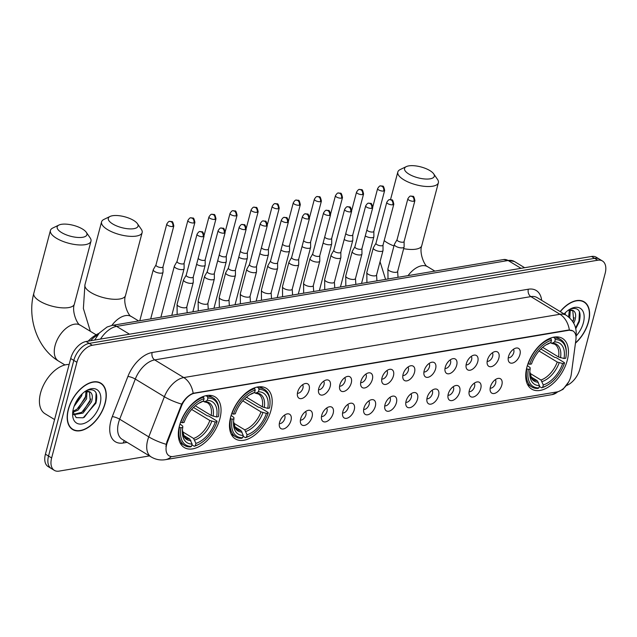 <?xml version="1.0" encoding="UTF-8"?>
<svg xmlns="http://www.w3.org/2000/svg" width="637" height="637" viewBox="0 0 637 637"><rect width="100%" height="100%" fill="white"/><g stroke="black" fill="none" stroke-linecap="round" stroke-linejoin="round"><path stroke-width="0.96" d="M271.012 410.212A29.652 17.342 121.3 0 0 266.226 388.259A29.652 17.342 121.3 0 0 230.666 417.004A29.652 17.342 121.3 0 0 235.451 438.949A29.652 17.342 121.3 0 0 271.012 410.212M219.861 418.82A29.652 17.342 121.3 0 0 215.075 396.867A29.652 17.342 121.3 0 0 179.515 425.604A29.652 17.342 121.3 0 0 184.3 447.556A29.652 17.342 121.3 0 0 219.861 418.82M567.249 360.375A29.652 17.342 121.3 0 0 562.463 338.422A29.652 17.342 121.3 0 0 526.91 367.159A29.652 17.342 121.3 0 0 531.696 389.111A29.652 17.342 121.3 0 0 567.249 360.375M508.509 356.545A8.392 4.905 -58.7 0 1 516.328 348.017A8.392 4.905 -58.7 0 1 519.927 354.626A8.392 4.905 -58.7 0 1 514.17 362.421A8.392 4.905 -58.7 0 1 508.477 360.948A8.392 4.905 -58.7 0 1 508.509 356.545M508.262 357.747A5.032 2.946 121.3 0 0 513.764 352.651A5.032 2.946 121.3 0 0 513.39 349.299M487.424 360.088A8.392 4.905 -58.7 0 1 495.244 351.56A8.392 4.905 -58.7 0 1 498.843 358.169A8.392 4.905 -58.7 0 1 493.086 365.972A8.392 4.905 -58.7 0 1 487.393 364.499A8.392 4.905 -58.7 0 1 487.424 360.088M487.178 361.298A5.032 2.946 121.3 0 0 492.68 356.202A5.032 2.946 121.3 0 0 492.305 352.85M466.348 363.639A8.392 4.905 -58.7 0 1 474.167 355.112A8.392 4.905 -58.7 0 1 477.758 361.72A8.392 4.905 -58.7 0 1 472.001 369.516A8.392 4.905 -58.7 0 1 466.308 368.043A8.392 4.905 -58.7 0 1 466.348 363.639M466.101 364.842A5.032 2.946 121.3 0 0 471.603 359.746A5.032 2.946 121.3 0 0 471.221 356.394M445.263 367.183A8.392 4.905 -58.7 0 1 453.082 358.655A8.392 4.905 -58.7 0 1 456.681 365.264A8.392 4.905 -58.7 0 1 450.916 373.067A8.392 4.905 -58.7 0 1 445.231 371.594A8.392 4.905 -58.7 0 1 445.263 367.183M445.016 368.393A5.032 2.946 121.3 0 0 450.518 363.297A5.032 2.946 121.3 0 0 450.144 359.945M424.178 370.734A8.392 4.905 -58.7 0 1 431.997 362.206A8.392 4.905 -58.7 0 1 435.597 368.815A8.392 4.905 -58.7 0 1 429.832 376.61A8.392 4.905 -58.7 0 1 424.146 375.137A8.392 4.905 -58.7 0 1 424.178 370.734M423.931 371.936A5.032 2.946 121.3 0 0 429.434 366.84A5.032 2.946 121.3 0 0 429.059 363.488M403.094 374.277A8.392 4.905 -58.7 0 1 410.913 365.749A8.392 4.905 -58.7 0 1 414.512 372.358A8.392 4.905 -58.7 0 1 408.747 380.162A8.392 4.905 -58.7 0 1 403.062 378.689A8.392 4.905 -58.7 0 1 403.094 374.277M402.847 375.488A5.032 2.946 121.3 0 0 408.349 370.392A5.032 2.946 121.3 0 0 407.975 367.039M382.009 377.829A8.392 4.905 -58.7 0 1 389.828 369.301A8.392 4.905 -58.7 0 1 393.427 375.91A8.392 4.905 -58.7 0 1 387.662 383.705A8.392 4.905 -58.7 0 1 381.977 382.232A8.392 4.905 -58.7 0 1 382.009 377.829M381.762 379.031A5.032 2.946 121.3 0 0 387.264 373.935A5.032 2.946 121.3 0 0 386.89 370.583M360.924 381.38A8.392 4.905 -58.7 0 1 368.743 372.844A8.392 4.905 -58.7 0 1 372.342 379.453A8.392 4.905 -58.7 0 1 366.578 387.256A8.392 4.905 -58.7 0 1 360.892 385.783A8.392 4.905 -58.7 0 1 360.924 381.38M360.677 382.582A5.032 2.946 121.3 0 0 366.179 377.486A5.032 2.946 121.3 0 0 365.805 374.134M339.839 384.923A8.392 4.905 -58.7 0 1 347.659 376.395A8.392 4.905 -58.7 0 1 351.258 383.004A8.392 4.905 -58.7 0 1 345.501 390.8A8.392 4.905 -58.7 0 1 339.808 389.326A8.392 4.905 -58.7 0 1 339.839 384.923M339.593 386.126A5.032 2.946 121.3 0 0 345.095 381.03A5.032 2.946 121.3 0 0 344.721 377.677M318.755 388.474A8.392 4.905 -58.7 0 1 326.574 379.939A8.392 4.905 -58.7 0 1 330.173 386.548A8.392 4.905 -58.7 0 1 324.416 394.351A8.392 4.905 -58.7 0 1 318.723 392.878A8.392 4.905 -58.7 0 1 318.755 388.474M318.508 389.677A5.032 2.946 121.3 0 0 324.01 384.581A5.032 2.946 121.3 0 0 323.636 381.229M297.67 392.018A8.392 4.905 -58.7 0 1 305.489 383.49A8.392 4.905 -58.7 0 1 309.088 390.099A8.392 4.905 -58.7 0 1 303.331 397.894A8.392 4.905 -58.7 0 1 297.638 396.421A8.392 4.905 -58.7 0 1 297.67 392.018M297.423 393.22A5.032 2.946 121.3 0 0 302.925 388.124A5.032 2.946 121.3 0 0 302.551 384.772M490.418 386.914A8.392 4.905 -58.7 0 1 498.238 378.386A8.392 4.905 -58.7 0 1 501.837 384.987A8.392 4.905 -58.7 0 1 496.072 392.79A8.392 4.905 -58.7 0 1 490.386 391.317A8.392 4.905 -58.7 0 1 490.418 386.914M490.172 388.116A5.032 2.946 121.3 0 0 495.674 383.02A5.032 2.946 121.3 0 0 495.299 379.668M469.334 390.457A8.392 4.905 -58.7 0 1 477.153 381.929A8.392 4.905 -58.7 0 1 480.752 388.538A8.392 4.905 -58.7 0 1 474.987 396.341A8.392 4.905 -58.7 0 1 469.302 394.86A8.392 4.905 -58.7 0 1 469.334 390.457M469.087 391.659A5.032 2.946 121.3 0 0 474.589 386.571A5.032 2.946 121.3 0 0 474.215 383.219M448.249 394.008A8.392 4.905 -58.7 0 1 456.068 385.481A8.392 4.905 -58.7 0 1 459.667 392.081A8.392 4.905 -58.7 0 1 453.902 399.885A8.392 4.905 -58.7 0 1 448.217 398.412A8.392 4.905 -58.7 0 1 448.249 394.008M448.002 395.211A5.032 2.946 121.3 0 0 453.504 390.115A5.032 2.946 121.3 0 0 453.13 386.763M427.164 397.552A8.392 4.905 -58.7 0 1 434.983 389.024A8.392 4.905 -58.7 0 1 438.582 395.633A8.392 4.905 -58.7 0 1 432.818 403.436A8.392 4.905 -58.7 0 1 427.132 401.955A8.392 4.905 -58.7 0 1 427.164 397.552M426.917 398.754A5.032 2.946 121.3 0 0 432.419 393.666A5.032 2.946 121.3 0 0 432.045 390.314M406.08 401.103A8.392 4.905 -58.7 0 1 413.899 392.575A8.392 4.905 -58.7 0 1 417.498 399.184A8.392 4.905 -58.7 0 1 411.733 406.979A8.392 4.905 -58.7 0 1 406.048 405.506A8.392 4.905 -58.7 0 1 406.08 401.103M405.833 402.305A5.032 2.946 121.3 0 0 411.335 397.209A5.032 2.946 121.3 0 0 410.961 393.857M384.995 404.646A8.392 4.905 -58.7 0 1 392.814 396.118A8.392 4.905 -58.7 0 1 396.413 402.727A8.392 4.905 -58.7 0 1 390.656 410.531A8.392 4.905 -58.7 0 1 384.963 409.05A8.392 4.905 -58.7 0 1 384.995 404.646M384.748 405.849A5.032 2.946 121.3 0 0 390.25 400.761A5.032 2.946 121.3 0 0 389.876 397.408M363.91 408.198A8.392 4.905 -58.7 0 1 371.729 399.67A8.392 4.905 -58.7 0 1 375.328 406.279A8.392 4.905 -58.7 0 1 369.571 414.074A8.392 4.905 -58.7 0 1 363.878 412.601A8.392 4.905 -58.7 0 1 363.91 408.198M363.663 409.4A5.032 2.946 121.3 0 0 369.165 404.304A5.032 2.946 121.3 0 0 368.791 400.952M342.825 411.741A8.392 4.905 -58.7 0 1 350.645 403.213A8.392 4.905 -58.7 0 1 354.244 409.822A8.392 4.905 -58.7 0 1 348.487 417.625A8.392 4.905 -58.7 0 1 342.794 416.144A8.392 4.905 -58.7 0 1 342.825 411.741M342.579 412.943A5.032 2.946 121.3 0 0 348.081 407.855A5.032 2.946 121.3 0 0 347.706 404.503M321.741 415.292A8.392 4.905 -58.7 0 1 329.56 406.764A8.392 4.905 -58.7 0 1 333.159 413.373A8.392 4.905 -58.7 0 1 327.402 421.168A8.392 4.905 -58.7 0 1 321.709 419.695A8.392 4.905 -58.7 0 1 321.741 415.292M321.494 416.494A5.032 2.946 121.3 0 0 326.996 411.398A5.032 2.946 121.3 0 0 326.622 408.046M300.656 418.835A8.392 4.905 -58.7 0 1 308.475 410.308A8.392 4.905 -58.7 0 1 312.074 416.917A8.392 4.905 -58.7 0 1 306.317 424.72A8.392 4.905 -58.7 0 1 300.624 423.239A8.392 4.905 -58.7 0 1 300.656 418.835M300.409 420.038A5.032 2.946 121.3 0 0 305.911 414.95A5.032 2.946 121.3 0 0 305.537 411.598M279.571 422.387A8.392 4.905 -58.7 0 1 287.391 413.859A8.392 4.905 -58.7 0 1 290.99 420.468A8.392 4.905 -58.7 0 1 285.233 428.263A8.392 4.905 -58.7 0 1 279.539 426.79A8.392 4.905 -58.7 0 1 279.571 422.387M279.325 423.589A5.032 2.946 121.3 0 0 284.827 418.493A5.032 2.946 121.3 0 0 284.452 415.141M571.285 374.269A15.105 8.838 -58.7 0 1 570.816 376.61A15.105 8.838 -58.7 0 1 556.953 391.93L173.328 456.474A15.105 8.838 -58.7 0 1 169.076 455.789A15.105 8.838 -58.7 0 1 167.42 442.221L181.426 406.191A15.105 8.838 -58.7 0 1 194.516 393.26L568.745 330.292A15.105 8.838 -58.7 0 1 572.989 330.977A15.105 8.838 -58.7 0 1 575.896 339.824L571.285 374.269M90.693 340.731A16.785 9.818 -58.7 0 1 97.517 335.229M575.45 343.16A27.136 15.869 121.3 0 0 588.516 321.908A27.136 15.869 121.3 0 0 584.137 301.819A27.136 15.869 121.3 0 0 560.162 311.581M105.185 403.229A27.136 15.869 121.3 0 0 100.805 383.14A27.136 15.869 121.3 0 0 68.27 409.44A27.136 15.869 121.3 0 0 72.642 429.529A27.136 15.869 121.3 0 0 105.185 403.229M566.492 385.528A16.785 9.818 121.3 0 0 579.877 369.062L605.15 273.416A16.785 9.818 121.3 0 0 602.443 260.987L596.24 257.221A16.785 9.818 121.3 0 0 591.518 256.464L86.106 341.496A16.785 9.818 121.3 0 0 70.699 358.52L45.426 454.173L48.531 456.052A16.785 9.818 121.3 0 0 51.239 468.482A16.785 9.818 121.3 0 1 48.531 456.052L73.804 360.407L48.531 456.052L51.637 457.939A16.785 9.818 121.3 0 0 54.344 470.361A16.785 9.818 121.3 0 0 59.066 471.117L149.464 455.909M86.106 341.496L89.212 343.383A16.785 9.818 121.3 0 0 73.804 360.407A16.785 9.818 121.3 0 1 89.212 343.383L594.624 258.351L89.212 343.383L92.317 345.27A16.785 9.818 121.3 0 0 76.91 362.286L51.637 457.939M599.337 259.108A16.785 9.818 121.3 0 0 594.624 258.351A16.785 9.818 121.3 0 1 599.337 259.108M165.907 446.418L166.862 441.879L181.688 404.121C184.977 398.603 188.799 394.98 193.162 393.276L568.363 330.062L572.774 330.842M602.443 260.987A16.785 9.818 121.3 0 0 597.721 260.23L92.317 345.27M71.185 428.438A27.136 15.869 121.3 0 0 71.631 428.582M45.426 454.173A16.785 9.818 121.3 0 0 48.141 466.595L54.344 470.361M575.49 342.889A26.85 15.71 121.3 0 0 588.325 321.94A26.85 15.71 121.3 0 0 583.994 302.057A26.85 15.71 121.3 0 0 560.305 311.668M565.537 312.504L564.995 314.511M570.306 309.988L569.765 317.959M569.335 310.108L568.626 316.955M568.18 310.195L573.435 310.705A13.982 8.177 121.3 0 0 567.941 310.498M573.427 310.697C575.824 312.393 576.294 315.673 574.837 320.538L573.738 323.182M572.759 310.362L573.603 319.79L572.854 321.693M575.76 328.692L579.256 321.852C581.621 311.453 578.842 307.114 570.911 308.834L569.605 309.407M576.071 336.01A19.58 11.45 121.3 0 0 583.381 322.776A19.58 11.45 121.3 0 0 570.035 309.136A19.58 11.45 121.3 0 0 564.095 313.969M579.447 311.573L578.985 321.032L575.593 327.991M574.16 317.728L572.703 321.454M569.231 314.734L568.491 316.844M68.454 409.408A26.85 15.71 121.3 0 0 72.793 429.29A26.85 15.71 121.3 0 0 104.994 403.261A26.85 15.71 121.3 0 0 100.662 383.378A26.85 15.71 121.3 0 0 68.454 409.408M69.122 364.491A27.972 16.363 121.3 0 0 40.545 393.053A27.972 16.363 121.3 0 0 45.06 413.763L54.575 419.544M82.205 393.817L81.647 395.872L74.059 406.446M86.974 391.301L86.576 398.866L78.112 410.069L72.921 412.25M85.995 391.429L85.342 398.117L76.886 409.32L72.849 411.255M84.848 391.516L90.104 392.026A13.982 8.177 121.3 0 0 84.602 391.819M90.088 392.018C92.492 393.714 92.962 396.994 91.497 401.859L83.041 413.055L73.653 414.727M89.427 391.683L90.263 401.111L81.807 412.306L73.502 414.368M80.087 396.047L75.262 403.508M72.817 411.478L76.193 417.633L83.208 417.792L95.916 403.173C98.281 392.774 95.502 388.435 87.58 390.155L86.266 390.728M100.049 404.097A19.58 11.45 121.3 0 0 86.704 390.457A19.58 11.45 121.3 0 0 73.406 408.58A19.58 11.45 121.3 0 0 72.626 413.644A19.58 11.45 121.3 0 0 84.092 423.43A19.58 11.45 121.3 0 0 100.049 404.097M96.107 392.894L95.654 402.353L84.211 417.354M90.828 399.049L83.256 411.215M85.899 396.055L78.327 408.229M79.585 396.636L75.532 402.942M408.763 165.883A15.384 5.629 14.8 0 0 406.31 166.607A15.384 5.629 14.8 0 0 410.523 174.992A15.384 5.629 14.8 0 0 430.094 178.83A15.384 5.629 14.8 0 0 433.67 173.837A15.384 5.629 14.8 0 0 408.763 165.883M433.67 173.837L437.515 179.403A20.981 7.668 -165.2 0 1 438.375 182.747A20.981 7.668 -165.2 0 1 432.642 186.219A20.981 7.668 -165.2 0 1 409.487 182.596A20.981 7.668 -165.2 0 1 397.814 172.03A20.981 7.668 -165.2 0 1 400.211 169.546L406.31 166.607M553.306 337.244L554.771 338.136L555.281 339.617A26.627 15.575 121.3 0 1 566.253 353.83A26.627 15.575 121.3 0 1 565.76 358.217L564 358.512A24.055 14.07 121.3 0 0 554.66 341.942L552.295 343.176L550.344 342.857M542.676 347.356L558.569 356.999L564 358.512M540.901 348.996L554.7 357.373L556.117 357.612L564.422 362.652L564.43 363.249A26.627 15.575 121.3 0 1 547.111 385.361L546.339 385.799A27.749 16.228 121.3 0 1 541.641 387.814L539.284 386.38M526.863 368.974A27.749 16.228 121.3 0 0 531.903 387.009A27.749 16.228 121.3 0 0 537.835 388.459L538.878 387.917A26.627 15.575 121.3 0 1 528.399 369.317L526.52 368.767M527.954 363.791L529.729 364.276A26.627 15.575 121.3 0 1 551.475 340.254L550.965 338.773A27.749 16.228 121.3 0 0 528.192 363.934M550.965 338.773L550.097 338.247M566.253 353.83L566.285 352.938A27.749 16.228 121.3 0 0 560.703 339.577A27.749 16.228 121.3 0 0 554.771 338.136M528.399 369.317L530.159 369.014A24.055 14.07 121.3 0 0 529.761 372.741A24.055 14.07 121.3 0 0 539.499 385.584L538.878 387.917M551.475 340.254L550.854 342.587A24.055 14.07 121.3 0 0 547.056 344.251A24.055 14.07 121.3 0 0 531.489 363.982L529.729 364.276M554.66 341.942L555.281 339.617M539.499 385.584L537.174 380.639L530.86 376.809M527.372 365.542L530.143 367.653L530.159 369.014M548.059 343.964L550.854 342.587M560.504 357.739A21.515 12.589 121.3 0 0 552.295 343.176L551.594 343.351L554.692 344.171A20.703 12.111 121.3 0 1 558.569 356.999M541.641 387.814L542.684 387.272A26.627 15.575 121.3 0 0 547.111 385.361M542.684 387.272L543.305 384.947A24.055 14.07 121.3 0 0 562.67 363.544L564.43 363.249M529.92 373.29L540.98 380.002L543.305 384.947M562.67 363.544L557.24 362.031L539.037 350.987M112.518 215.728A15.384 5.629 14.8 0 0 110.074 216.445A15.384 5.629 14.8 0 0 114.286 224.837A15.384 5.629 14.8 0 0 133.85 228.675A15.384 5.629 14.8 0 0 137.425 223.675A15.384 5.629 14.8 0 0 112.518 215.728M137.425 223.675L141.271 229.248A20.981 7.668 -165.2 0 1 142.139 232.593A20.981 7.668 -165.2 0 1 136.398 236.064A20.981 7.668 -165.2 0 1 113.243 232.441A20.981 7.668 -165.2 0 1 101.57 221.875A20.981 7.668 -165.2 0 1 103.974 219.391L110.074 216.445M257.061 387.089L258.526 387.973L259.036 389.454A26.627 15.575 121.3 0 1 270.016 403.667A26.627 15.575 121.3 0 1 269.515 408.062L267.755 408.357A24.055 14.07 121.3 0 0 258.423 391.787L256.05 393.021L254.099 392.695M246.431 397.193L262.325 406.844L267.755 408.357M244.656 398.834L258.455 407.21L259.88 407.457L268.177 412.497L268.185 413.094A26.627 15.575 121.3 0 1 250.867 435.206L250.094 435.644A27.749 16.228 121.3 0 1 245.404 437.659L243.039 436.226M230.618 418.812A27.749 16.228 121.3 0 0 235.666 436.855A27.749 16.228 121.3 0 0 241.598 438.296L242.641 437.754A26.627 15.575 121.3 0 1 232.155 419.154L230.275 418.605M231.709 413.636L233.484 414.122A26.627 15.575 121.3 0 1 255.23 390.099L254.72 388.618A27.749 16.228 121.3 0 0 231.948 413.779M254.72 388.618L253.852 388.084M270.016 403.667L270.04 402.783A27.749 16.228 121.3 0 0 264.459 389.414A27.749 16.228 121.3 0 0 258.526 387.973M232.155 419.154L233.922 418.859A24.055 14.07 121.3 0 0 233.516 422.586A24.055 14.07 121.3 0 0 243.254 435.429L242.641 437.754M255.23 390.099L254.617 392.424A24.055 14.07 121.3 0 0 250.811 394.096A24.055 14.07 121.3 0 0 235.252 413.827L233.484 414.122M258.423 391.787L259.036 389.454M243.254 435.429L240.929 430.485L234.615 426.647M231.127 415.38L233.898 417.498L233.922 418.859M251.822 393.809L254.617 392.424M264.259 407.576A21.515 12.589 121.3 0 0 256.05 393.021L255.349 393.188L258.447 394.016A20.703 12.111 121.3 0 1 262.325 406.844M245.404 437.659L246.447 437.117A26.627 15.575 121.3 0 0 250.867 435.206M246.447 437.117L247.06 434.784A24.055 14.07 121.3 0 0 266.425 413.389L268.185 413.094M233.675 423.127L244.735 429.84L247.06 434.784M266.425 413.389L260.995 411.876L242.793 400.824M61.367 224.328A15.384 5.629 14.8 0 0 58.922 225.052A15.384 5.629 14.8 0 0 63.135 233.437A15.384 5.629 14.8 0 0 82.699 237.282A15.384 5.629 14.8 0 0 86.274 232.282A15.384 5.629 14.8 0 0 61.367 224.328M86.274 232.282L90.128 237.856A20.981 7.668 -165.2 0 1 90.987 241.2A20.981 7.668 -165.2 0 1 85.247 244.672A20.981 7.668 -165.2 0 1 62.092 241.049A20.981 7.668 -165.2 0 1 50.419 230.483A20.981 7.668 -165.2 0 1 52.823 227.998L58.922 225.052M205.918 395.688L207.375 396.58L207.885 398.061A26.627 15.575 121.3 0 1 218.865 412.274A26.627 15.575 121.3 0 1 218.372 416.662L216.604 416.964A24.055 14.07 121.3 0 0 207.272 400.394L204.907 401.628L202.948 401.302M195.288 405.801L211.173 415.451L216.604 416.964M193.505 407.441L207.304 415.818L208.729 416.057L217.026 421.097L217.042 421.702A26.627 15.575 121.3 0 1 199.715 443.814L198.943 444.244A27.749 16.228 121.3 0 1 194.253 446.266L191.896 444.833M179.467 427.419A27.749 16.228 121.3 0 0 184.515 445.462A27.749 16.228 121.3 0 0 190.447 446.903L191.49 446.362A26.627 15.575 121.3 0 1 181.004 427.761L179.124 427.212M180.558 422.243L182.341 422.729A26.627 15.575 121.3 0 1 204.079 398.706L203.569 397.217A27.749 16.228 121.3 0 0 180.797 422.387M203.569 397.217L202.701 396.692M218.865 412.274L218.897 411.391A27.749 16.228 121.3 0 0 213.315 398.021A27.749 16.228 121.3 0 0 207.375 396.58M181.004 427.761L182.771 427.467A24.055 14.07 121.3 0 0 182.365 431.193A24.055 14.07 121.3 0 0 192.103 444.037L191.49 446.362M204.079 398.706L203.466 401.031A24.055 14.07 121.3 0 0 199.66 402.703A24.055 14.07 121.3 0 0 184.101 422.435L182.341 422.729M207.272 400.394L207.885 398.061M192.103 444.037L189.778 439.084L183.464 435.254M179.976 423.987L182.747 426.105L182.771 427.467M200.671 402.417L203.466 401.031M213.108 416.184A21.515 12.589 121.3 0 0 204.907 401.628L204.198 401.796L207.296 402.616A20.703 12.111 121.3 0 1 211.173 415.451M98.99 333.374A30.767 17.995 121.3 0 0 88.145 341.153M194.253 446.266L195.296 445.725A26.627 15.575 121.3 0 0 199.715 443.814M195.296 445.725L195.909 443.392A24.055 14.07 121.3 0 0 215.274 421.997L217.042 421.702M182.524 431.735L193.584 438.447L195.909 443.392M215.274 421.997L209.844 420.484L191.649 409.432M365.288 235.913A5.032 1.839 14.8 0 0 365.558 236.088A5.032 1.839 14.8 0 0 372.478 237.633A5.032 1.839 14.8 0 0 373.855 236.797A5.032 1.839 14.8 0 0 373.879 236.622L373.847 231.342M366.856 229.973A3.639 1.33 14.8 0 0 367.844 230.897A3.639 1.33 14.8 0 0 372.836 232.011A3.639 1.33 14.8 0 0 373.831 231.406A3.639 1.33 14.8 0 0 373.847 231.279M344.203 239.464A5.032 1.839 14.8 0 0 344.474 239.639A5.032 1.839 14.8 0 0 351.393 241.184A5.032 1.839 14.8 0 0 352.771 240.348A5.032 1.839 14.8 0 0 352.794 240.165L352.763 234.894M345.772 233.516A3.639 1.33 14.8 0 0 346.759 234.44A3.639 1.33 14.8 0 0 351.751 235.555A3.639 1.33 14.8 0 0 352.747 234.957A3.639 1.33 14.8 0 0 352.763 234.822M323.118 243.008A5.032 1.839 14.8 0 0 323.397 243.183A5.032 1.839 14.8 0 0 330.308 244.727A5.032 1.839 14.8 0 0 331.686 243.891A5.032 1.839 14.8 0 0 331.71 243.716L331.678 238.437M324.687 237.068A3.639 1.33 14.8 0 0 325.674 237.991A3.639 1.33 14.8 0 0 330.667 239.106A3.639 1.33 14.8 0 0 331.662 238.501A3.639 1.33 14.8 0 0 331.678 238.373M302.034 246.559A5.032 1.839 14.8 0 0 302.312 246.734A5.032 1.839 14.8 0 0 309.224 248.279A5.032 1.839 14.8 0 0 310.601 247.443A5.032 1.839 14.8 0 0 310.625 247.26L310.593 241.988M303.602 240.611A3.639 1.33 14.8 0 0 304.59 241.534A3.639 1.33 14.8 0 0 309.582 242.649A3.639 1.33 14.8 0 0 310.577 242.052A3.639 1.33 14.8 0 0 310.593 241.917M280.949 250.102A5.032 1.839 14.8 0 0 281.228 250.277A5.032 1.839 14.8 0 0 288.139 251.822A5.032 1.839 14.8 0 0 289.517 250.986A5.032 1.839 14.8 0 0 289.54 250.811L289.517 245.532M282.517 244.162A3.639 1.33 14.8 0 0 283.505 245.086A3.639 1.33 14.8 0 0 288.505 246.201A3.639 1.33 14.8 0 0 289.493 245.595A3.639 1.33 14.8 0 0 289.509 245.468M259.864 253.653A5.032 1.839 14.8 0 0 260.143 253.829A5.032 1.839 14.8 0 0 267.054 255.373A5.032 1.839 14.8 0 0 268.432 254.537A5.032 1.839 14.8 0 0 268.456 254.354L268.432 249.083M261.433 247.705A3.639 1.33 14.8 0 0 262.42 248.637A3.639 1.33 14.8 0 0 267.421 249.744A3.639 1.33 14.8 0 0 268.416 249.147A3.639 1.33 14.8 0 0 268.432 249.011M238.779 257.197A5.032 1.839 14.8 0 0 239.058 257.372A5.032 1.839 14.8 0 0 245.97 258.917A5.032 1.839 14.8 0 0 247.347 258.081A5.032 1.839 14.8 0 0 247.371 257.905L247.347 252.626M240.348 251.257A3.639 1.33 14.8 0 0 241.335 252.18A3.639 1.33 14.8 0 0 246.336 253.295A3.639 1.33 14.8 0 0 247.331 252.69A3.639 1.33 14.8 0 0 247.347 252.563M217.695 260.748A5.032 1.839 14.8 0 0 217.973 260.923A5.032 1.839 14.8 0 0 224.885 262.468A5.032 1.839 14.8 0 0 226.262 261.632A5.032 1.839 14.8 0 0 226.286 261.449L226.262 256.178M219.271 254.8A3.639 1.33 14.8 0 0 220.251 255.732A3.639 1.33 14.8 0 0 225.251 256.838A3.639 1.33 14.8 0 0 226.246 256.241A3.639 1.33 14.8 0 0 226.262 256.106M196.61 264.291A5.032 1.839 14.8 0 0 196.889 264.466A5.032 1.839 14.8 0 0 203.808 266.011A5.032 1.839 14.8 0 0 205.186 265.183A5.032 1.839 14.8 0 0 205.202 265L205.178 259.721M198.187 258.351A3.639 1.33 14.8 0 0 199.174 259.275A3.639 1.33 14.8 0 0 204.166 260.39A3.639 1.33 14.8 0 0 205.162 259.785A3.639 1.33 14.8 0 0 205.178 259.657M177.062 261.417L174.434 265.987A5.032 1.839 14.8 0 0 174.363 266.155A5.032 1.839 14.8 0 0 175.804 268.018A5.032 1.839 14.8 0 0 182.723 269.562A5.032 1.839 14.8 0 0 184.101 268.726A5.032 1.839 14.8 0 0 184.117 268.543L184.093 263.272M177.094 261.353A3.639 1.33 14.8 0 0 177.046 261.481A3.639 1.33 14.8 0 0 178.089 262.826A3.639 1.33 14.8 0 0 183.082 263.933A3.639 1.33 14.8 0 0 184.077 263.336A3.639 1.33 14.8 0 0 184.093 263.208M155.977 264.96L153.35 269.531A5.032 1.839 14.8 0 0 153.278 269.698A5.032 1.839 14.8 0 0 154.719 271.561A5.032 1.839 14.8 0 0 161.639 273.106A5.032 1.839 14.8 0 0 163.016 272.278A5.032 1.839 14.8 0 0 163.04 272.095L163.008 266.815M156.009 264.904A3.639 1.33 14.8 0 0 155.961 265.024A3.639 1.33 14.8 0 0 157.005 266.37A3.639 1.33 14.8 0 0 161.997 267.484A3.639 1.33 14.8 0 0 162.992 266.879A3.639 1.33 14.8 0 0 163.008 266.752M397.066 239.679L394.43 244.25A5.032 1.839 14.8 0 0 394.367 244.417A5.032 1.839 14.8 0 0 395.808 246.28A5.032 1.839 14.8 0 0 402.719 247.825A5.032 1.839 14.8 0 0 404.097 246.989A5.032 1.839 14.8 0 0 404.121 246.806L404.097 241.534M397.098 239.616A3.639 1.33 14.8 0 0 397.042 239.743A3.639 1.33 14.8 0 0 398.085 241.081A3.639 1.33 14.8 0 0 403.086 242.195A3.639 1.33 14.8 0 0 404.081 241.598A3.639 1.33 14.8 0 0 404.097 241.463M375.981 243.223L373.346 247.793A5.032 1.839 14.8 0 0 373.282 247.96A5.032 1.839 14.8 0 0 374.723 249.823A5.032 1.839 14.8 0 0 381.635 251.368A5.032 1.839 14.8 0 0 383.012 250.532A5.032 1.839 14.8 0 0 383.036 250.357L383.012 245.078M376.013 243.167A3.639 1.33 14.8 0 0 375.965 243.286A3.639 1.33 14.8 0 0 377 244.632A3.639 1.33 14.8 0 0 382.001 245.747A3.639 1.33 14.8 0 0 382.996 245.141A3.639 1.33 14.8 0 0 383.012 245.014M354.897 246.774L352.269 251.344A5.032 1.839 14.8 0 0 352.197 251.511A5.032 1.839 14.8 0 0 353.639 253.375A5.032 1.839 14.8 0 0 360.558 254.919A5.032 1.839 14.8 0 0 361.927 254.083A5.032 1.839 14.8 0 0 361.951 253.9L361.927 248.629M354.928 246.71A3.639 1.33 14.8 0 0 354.881 246.838A3.639 1.33 14.8 0 0 355.924 248.175A3.639 1.33 14.8 0 0 360.916 249.29A3.639 1.33 14.8 0 0 361.912 248.693A3.639 1.33 14.8 0 0 361.927 248.557M333.812 250.317L331.184 254.888A5.032 1.839 14.8 0 0 331.113 255.055A5.032 1.839 14.8 0 0 332.554 256.918A5.032 1.839 14.8 0 0 339.473 258.463A5.032 1.839 14.8 0 0 340.851 257.627A5.032 1.839 14.8 0 0 340.867 257.452L340.843 252.172M333.844 250.261A3.639 1.33 14.8 0 0 333.796 250.381A3.639 1.33 14.8 0 0 334.839 251.726A3.639 1.33 14.8 0 0 339.832 252.841A3.639 1.33 14.8 0 0 340.827 252.236A3.639 1.33 14.8 0 0 340.843 252.109M312.727 253.868L310.1 258.439A5.032 1.839 14.8 0 0 310.028 258.606A5.032 1.839 14.8 0 0 311.469 260.469A5.032 1.839 14.8 0 0 318.389 262.014A5.032 1.839 14.8 0 0 319.766 261.178A5.032 1.839 14.8 0 0 319.782 260.995L319.758 255.724M312.759 253.805A3.639 1.33 14.8 0 0 312.711 253.932A3.639 1.33 14.8 0 0 313.754 255.27A3.639 1.33 14.8 0 0 318.747 256.385A3.639 1.33 14.8 0 0 319.742 255.787A3.639 1.33 14.8 0 0 319.758 255.652M291.642 257.412L289.015 261.982A5.032 1.839 14.8 0 0 288.943 262.149A5.032 1.839 14.8 0 0 290.384 264.013A5.032 1.839 14.8 0 0 297.304 265.557A5.032 1.839 14.8 0 0 298.681 264.721A5.032 1.839 14.8 0 0 298.705 264.546L298.673 259.267M291.674 257.356A3.639 1.33 14.8 0 0 291.627 257.475A3.639 1.33 14.8 0 0 292.67 258.821A3.639 1.33 14.8 0 0 297.662 259.936A3.639 1.33 14.8 0 0 298.657 259.331A3.639 1.33 14.8 0 0 298.673 259.203M270.558 260.963L267.93 265.533A5.032 1.839 14.8 0 0 267.858 265.701A5.032 1.839 14.8 0 0 269.3 267.564A5.032 1.839 14.8 0 0 276.219 269.109A5.032 1.839 14.8 0 0 277.597 268.273A5.032 1.839 14.8 0 0 277.621 268.089L277.589 262.818M270.59 260.899A3.639 1.33 14.8 0 0 270.542 261.027A3.639 1.33 14.8 0 0 271.585 262.364A3.639 1.33 14.8 0 0 276.577 263.479A3.639 1.33 14.8 0 0 277.573 262.882A3.639 1.33 14.8 0 0 277.589 262.747M249.473 264.506L246.845 269.077A5.032 1.839 14.8 0 0 246.774 269.244A5.032 1.839 14.8 0 0 248.215 271.107A5.032 1.839 14.8 0 0 255.134 272.652A5.032 1.839 14.8 0 0 256.512 271.816A5.032 1.839 14.8 0 0 256.536 271.641L256.504 266.362M249.505 264.451A3.639 1.33 14.8 0 0 249.457 264.57A3.639 1.33 14.8 0 0 250.5 265.916A3.639 1.33 14.8 0 0 255.493 267.03A3.639 1.33 14.8 0 0 256.488 266.425A3.639 1.33 14.8 0 0 256.504 266.298M228.388 268.058L225.761 272.628A5.032 1.839 14.8 0 0 225.689 272.795A5.032 1.839 14.8 0 0 227.13 274.658A5.032 1.839 14.8 0 0 234.05 276.203A5.032 1.839 14.8 0 0 235.427 275.367A5.032 1.839 14.8 0 0 235.451 275.184L235.419 269.913M228.42 267.994A3.639 1.33 14.8 0 0 228.372 268.121A3.639 1.33 14.8 0 0 229.416 269.467A3.639 1.33 14.8 0 0 234.408 270.574A3.639 1.33 14.8 0 0 235.403 269.977A3.639 1.33 14.8 0 0 235.419 269.841M207.304 271.601L204.676 276.171A5.032 1.839 14.8 0 0 204.604 276.339A5.032 1.839 14.8 0 0 206.054 278.202A5.032 1.839 14.8 0 0 212.965 279.747A5.032 1.839 14.8 0 0 214.343 278.91A5.032 1.839 14.8 0 0 214.366 278.735L214.335 273.456M207.343 271.545A3.639 1.33 14.8 0 0 207.288 271.665A3.639 1.33 14.8 0 0 208.331 273.01A3.639 1.33 14.8 0 0 213.323 274.125A3.639 1.33 14.8 0 0 214.319 273.52A3.639 1.33 14.8 0 0 214.335 273.392M186.219 275.152L183.591 279.723A5.032 1.839 14.8 0 0 183.52 279.89A5.032 1.839 14.8 0 0 184.969 281.753A5.032 1.839 14.8 0 0 191.88 283.298A5.032 1.839 14.8 0 0 193.258 282.462A5.032 1.839 14.8 0 0 193.282 282.279L193.25 277.007M186.259 275.088A3.639 1.33 14.8 0 0 186.203 275.216A3.639 1.33 14.8 0 0 187.246 276.562A3.639 1.33 14.8 0 0 192.239 277.668A3.639 1.33 14.8 0 0 193.234 277.071A3.639 1.33 14.8 0 0 193.25 276.936M181.426 406.191L180.868 405.849M167.42 442.221L166.862 441.879M127.129 442.349L123.22 443.01A5.598 4.053 80.4 0 1 124.47 440.74M123.22 443.01A27.972 16.363 -58.7 0 1 110.846 421.041A27.972 16.363 -58.7 0 1 112.287 416.622L127.894 376.475A27.972 16.363 -58.7 0 1 152.132 352.516L528.328 289.222A27.972 16.363 -58.7 0 1 541.681 300.361M166.185 444.3A19.58 4.586 -158.8 0 1 148.771 436.878L119.684 419.218A22.375 13.09 121.3 0 0 118.53 422.753A22.375 13.09 121.3 0 0 122.137 439.323L151.224 456.976A22.375 13.09 -58.7 0 1 147.617 440.414A22.375 13.09 -58.7 0 1 148.771 436.878L164.378 396.732A22.375 13.09 -58.7 0 1 183.767 377.566L559.971 314.272A19.58 14.173 80.4 0 1 569.359 329.982M171.369 456.546A19.58 14.173 80.4 0 1 165.421 459.675L552.088 394.622A19.58 14.173 -99.6 0 0 557.765 391.747M193.162 393.276A19.58 14.173 -99.6 0 0 183.767 377.566L154.68 359.905A22.375 13.09 121.3 0 0 135.291 379.071L119.684 419.218A5.598 1.314 21.2 0 0 112.287 416.622M181.688 404.121A19.58 4.586 -158.8 0 1 164.378 396.732L135.291 379.071A5.598 1.314 21.2 0 0 127.894 376.475M575.991 336.655L576.047 336.256A19.58 9.515 -172.4 0 1 575.983 336.591M528.328 289.222A5.598 4.053 80.4 0 0 530.876 296.611L559.971 314.272A22.375 13.09 -58.7 0 1 566.261 315.283L537.174 297.622A22.375 13.09 121.3 0 0 530.876 296.611L154.68 359.905A5.598 4.053 80.4 0 1 152.132 352.516M597.721 260.23L591.518 256.464M76.91 362.286L70.699 358.52M94.658 340.062L99.261 333.063L107.08 327.02L112.096 325.411L503.612 259.546L514.425 261.512A22.375 13.09 121.3 0 0 508.127 260.509L521.01 268.328M503.612 259.546A11.187 8.098 80.4 0 1 508.127 260.509L116.611 326.383L129.494 334.202M112.096 325.411A11.187 8.098 80.4 0 1 116.611 326.383A22.375 13.09 121.3 0 0 100.503 339.075M403.659 248.669A20.981 7.668 14.8 0 0 416.017 249.147A20.981 7.668 14.8 0 0 421.75 245.675C418.915 252.961 424.807 266.441 427.65 266.72A20.981 12.27 -58.7 0 0 421.75 265.772A20.981 12.27 -58.7 0 0 408.054 275.622M384.199 240.587A20.981 7.668 14.8 0 0 393.961 245.954M537.174 380.639A20.703 12.111 121.3 0 1 533.209 379.556L531.537 377.98L529.817 371.682A21.515 12.589 121.3 0 0 538.345 382.216M548.489 343.821A21.515 12.589 121.3 0 0 546.148 344.792L548.258 343.916M542.151 381.579A21.515 12.589 121.3 0 0 559.167 362.772M540.98 380.002A20.703 12.111 121.3 0 0 557.24 362.031M90.358 331.296L83.375 308.459L84.944 284.803A20.981 7.668 14.8 0 0 96.617 295.369A20.981 7.668 14.8 0 0 119.772 298.992A20.981 7.668 14.8 0 0 125.513 295.52C122.678 302.806 128.563 316.278 131.405 316.557A20.981 12.27 -58.7 0 0 125.505 315.618A20.981 12.27 -58.7 0 0 111.809 325.467M240.929 430.485A20.703 12.111 121.3 0 1 236.964 429.402L235.3 427.825L233.572 421.527A21.515 12.589 121.3 0 0 242.1 432.061M252.252 393.658A21.515 12.589 121.3 0 0 249.911 394.629L252.021 393.762M245.906 431.416A21.515 12.589 121.3 0 0 262.93 412.617M244.735 429.84A20.703 12.111 121.3 0 0 260.995 411.876M68.621 307.591A20.981 7.668 14.8 0 0 74.362 304.128C71.527 311.413 77.419 324.886 80.254 325.165A20.981 12.27 -58.7 0 0 74.354 324.217A20.981 12.27 -58.7 0 0 55.101 345.501A20.981 12.27 -58.7 0 0 58.485 361.028C37.4 348.527 27.025 318.054 33.793 293.41A20.981 7.668 14.8 0 0 45.466 303.968A20.981 7.668 14.8 0 0 68.621 307.591M189.778 439.084A20.703 12.111 121.3 0 1 185.813 438.009L184.149 436.433L182.421 430.126A21.515 12.589 121.3 0 0 190.957 440.661M201.101 402.265A21.515 12.589 121.3 0 0 198.76 403.237M194.763 440.024A21.515 12.589 121.3 0 0 211.779 421.216M193.584 438.447A20.703 12.111 121.3 0 0 209.844 420.484M383.665 191.036A3.639 1.33 14.8 0 0 384.66 190.431C383.179 183.902 383.028 186.888 380.544 185.916A3.639 2.636 -99.6 0 1 382.009 186.227A3.639 2.636 80.4 0 1 383.665 191.036A3.639 1.33 14.8 0 1 379.652 190.407A3.639 1.33 14.8 0 1 377.63 188.576L372.852 206.643M362.58 194.58A3.639 1.33 14.8 0 0 363.576 193.982C362.095 187.445 361.943 190.431 359.459 189.468A3.639 2.636 -99.6 0 1 360.924 189.778A3.639 2.636 80.4 0 1 362.58 194.58A3.639 1.33 14.8 0 1 358.567 193.951A3.639 1.33 14.8 0 1 356.545 192.119L351.767 210.186M341.496 198.131A3.639 1.33 14.8 0 0 342.491 197.526C341.01 190.996 340.859 193.982 338.374 193.011A3.639 2.636 -99.6 0 1 339.839 193.322A3.639 2.636 80.4 0 1 341.496 198.131A3.639 1.33 14.8 0 1 337.483 197.502A3.639 1.33 14.8 0 1 335.46 195.67L330.683 213.737M320.411 201.674A3.639 1.33 14.8 0 0 321.406 201.077C319.925 194.54 319.774 197.526 317.29 196.562A3.639 2.636 -99.6 0 1 318.755 196.873A3.639 2.636 80.4 0 1 320.411 201.674A3.639 1.33 14.8 0 1 316.398 201.045A3.639 1.33 14.8 0 1 314.375 199.214L309.598 217.281M299.326 205.225A3.639 1.33 14.8 0 0 300.322 204.62C298.841 198.091 298.697 201.077 296.205 200.106A3.639 2.636 -99.6 0 1 297.67 200.416A3.639 2.636 80.4 0 1 299.326 205.225A3.639 1.33 14.8 0 1 295.313 204.596A3.639 1.33 14.8 0 1 293.291 202.765L288.521 220.832M278.242 208.769A3.639 1.33 14.8 0 0 279.237 208.172C277.764 201.634 277.613 204.62 275.12 203.657A3.639 2.636 -99.6 0 1 276.585 203.967A3.639 2.636 80.4 0 1 278.242 208.769A3.639 1.33 14.8 0 1 274.228 208.14A3.639 1.33 14.8 0 1 272.206 206.308L267.436 224.375M257.157 212.32A3.639 1.33 14.8 0 0 258.152 211.715C256.679 205.186 256.528 208.172 254.036 207.2A3.639 2.636 -99.6 0 1 255.501 207.519A3.639 2.636 80.4 0 1 257.157 212.32A3.639 1.33 14.8 0 1 253.144 211.691A3.639 1.33 14.8 0 1 251.121 209.86L246.352 227.927M236.072 215.863A3.639 1.33 14.8 0 0 237.068 215.266C235.594 208.729 235.443 211.715 232.951 210.751A3.639 2.636 -99.6 0 1 234.416 211.062A3.639 2.636 80.4 0 1 236.072 215.863A3.639 1.33 14.8 0 1 232.059 215.234A3.639 1.33 14.8 0 1 230.037 213.403L225.267 231.478M214.995 219.415A3.639 1.33 14.8 0 0 215.983 218.81C214.51 212.28 214.358 215.266 211.866 214.295A3.639 2.636 -99.6 0 1 213.339 214.613A3.639 2.636 80.4 0 1 214.995 219.415A3.639 1.33 14.8 0 1 210.982 218.786A3.639 1.33 14.8 0 1 208.952 216.954L204.182 235.021M193.911 222.958A3.639 1.33 14.8 0 0 194.906 222.361C193.425 215.824 193.274 218.81 190.781 217.846A3.639 2.636 -99.6 0 1 192.255 218.157A3.639 2.636 80.4 0 1 193.911 222.958A3.639 1.33 14.8 0 1 189.898 222.329A3.639 1.33 14.8 0 1 187.867 220.498L177.046 261.481M172.826 226.509A3.639 1.33 14.8 0 0 173.821 225.904C172.34 219.375 172.189 222.361 169.697 221.389A3.639 2.636 -99.6 0 1 171.17 221.708A3.639 2.636 80.4 0 1 172.826 226.509A3.639 1.33 14.8 0 1 168.813 225.88A3.639 1.33 14.8 0 1 166.79 224.049L155.961 265.024M413.907 201.22A3.639 1.33 14.8 0 0 414.902 200.623C413.429 194.086 413.278 197.072 410.785 196.108A3.639 2.636 -99.6 0 1 412.25 196.419A3.639 2.636 80.4 0 1 413.907 201.22A3.639 1.33 14.8 0 1 409.894 200.591A3.639 1.33 14.8 0 1 407.871 198.76L397.042 239.743M394.367 244.417L387.901 268.878A5.032 1.839 14.8 0 0 390.704 271.418A5.032 1.839 14.8 0 0 396.262 272.286A5.032 1.839 14.8 0 0 396.469 272.246A5.032 1.839 14.8 0 0 397.639 271.458L398.021 277.31M392.822 204.772A3.639 1.33 14.8 0 0 393.817 204.166C392.344 197.637 392.193 200.623 389.701 199.652A3.639 2.636 -99.6 0 1 391.166 199.962A3.639 2.636 80.4 0 1 392.822 204.772A3.639 1.33 14.8 0 1 388.809 204.143A3.639 1.33 14.8 0 1 386.786 202.311L375.965 243.286M373.282 247.96L366.816 272.429A5.032 1.839 14.8 0 0 369.619 274.961A5.032 1.839 14.8 0 0 375.177 275.837A5.032 1.839 14.8 0 0 375.384 275.797A5.032 1.839 14.8 0 0 376.555 275.001L376.937 280.853M371.745 208.315A3.639 1.33 14.8 0 0 372.733 207.718C371.26 201.181 371.108 204.166 368.616 203.203A3.639 2.636 -99.6 0 1 370.081 203.514A3.639 2.636 80.4 0 1 371.745 208.315A3.639 1.33 14.8 0 1 367.732 207.686A3.639 1.33 14.8 0 1 365.702 205.855L354.881 246.838M352.197 251.511L345.732 275.972A5.032 1.839 14.8 0 0 348.535 278.512A5.032 1.839 14.8 0 0 354.092 279.38A5.032 1.839 14.8 0 0 354.299 279.34A5.032 1.839 14.8 0 0 355.47 278.552L355.852 284.405M350.661 211.866A3.639 1.33 14.8 0 0 351.648 211.261C350.175 204.732 350.024 207.718 347.531 206.746A3.639 2.636 -99.6 0 1 349.004 207.057A3.639 2.636 80.4 0 1 350.661 211.866A3.639 1.33 14.8 0 1 346.647 211.237A3.639 1.33 14.8 0 1 344.617 209.406L333.796 250.381M331.113 255.055L324.647 279.524A5.032 1.839 14.8 0 0 327.45 282.056A5.032 1.839 14.8 0 0 333.008 282.932A5.032 1.839 14.8 0 0 333.215 282.892A5.032 1.839 14.8 0 0 334.385 282.095L334.767 287.948M329.576 215.41A3.639 1.33 14.8 0 0 330.571 214.812C329.09 208.275 328.939 211.261 326.447 210.298A3.639 2.636 -99.6 0 1 327.92 210.608A3.639 2.636 80.4 0 1 329.576 215.41A3.639 1.33 14.8 0 1 325.563 214.78A3.639 1.33 14.8 0 1 323.54 212.949L312.711 253.932M310.028 258.606L303.562 283.075A5.032 1.839 14.8 0 0 306.365 285.607A5.032 1.839 14.8 0 0 311.923 286.475A5.032 1.839 14.8 0 0 312.13 286.435A5.032 1.839 14.8 0 0 313.3 285.647L313.683 291.499M308.491 218.961A3.639 1.33 14.8 0 0 309.486 218.356C308.005 211.826 307.854 214.812 305.362 213.841A3.639 2.636 -99.6 0 1 306.835 214.151A3.639 2.636 80.4 0 1 308.491 218.961A3.639 1.33 14.8 0 1 304.478 218.332A3.639 1.33 14.8 0 1 302.456 216.5L291.627 257.475M288.943 262.149L282.478 286.618A5.032 1.839 14.8 0 0 285.28 289.15A5.032 1.839 14.8 0 0 290.838 290.026A5.032 1.839 14.8 0 0 291.045 289.986A5.032 1.839 14.8 0 0 292.216 289.19L292.598 295.042M287.406 222.504A3.639 1.33 14.8 0 0 288.402 221.907C286.921 215.37 286.769 218.356 284.277 217.392A3.639 2.636 -99.6 0 1 285.75 217.703A3.639 2.636 80.4 0 1 287.406 222.504A3.639 1.33 14.8 0 1 283.393 221.875A3.639 1.33 14.8 0 1 281.371 220.044L270.542 261.027M267.858 265.701L261.393 290.169A5.032 1.839 14.8 0 0 264.196 292.702A5.032 1.839 14.8 0 0 269.754 293.569A5.032 1.839 14.8 0 0 269.961 293.53A5.032 1.839 14.8 0 0 271.131 292.741L271.513 298.594M266.322 226.055A3.639 1.33 14.8 0 0 267.317 225.45C265.836 218.921 265.685 221.907 263.2 220.935A3.639 2.636 -99.6 0 1 264.666 221.246A3.639 2.636 80.4 0 1 266.322 226.055A3.639 1.33 14.8 0 1 262.309 225.426A3.639 1.33 14.8 0 1 260.286 223.595L249.457 264.57M246.774 269.244L240.308 293.713A5.032 1.839 14.8 0 0 243.111 296.253A5.032 1.839 14.8 0 0 248.669 297.121A5.032 1.839 14.8 0 0 248.876 297.081A5.032 1.839 14.8 0 0 250.046 296.285L250.437 302.137M245.237 229.599A3.639 1.33 14.8 0 0 246.232 229.002C244.751 222.464 244.6 225.45 242.116 224.487A3.639 2.636 -99.6 0 1 243.581 224.797A3.639 2.636 80.4 0 1 245.237 229.599A3.639 1.33 14.8 0 1 241.224 228.97A3.639 1.33 14.8 0 1 239.201 227.138L228.372 268.121M225.689 272.795L219.224 297.264A5.032 1.839 14.8 0 0 222.026 299.796A5.032 1.839 14.8 0 0 227.584 300.664A5.032 1.839 14.8 0 0 227.791 300.624A5.032 1.839 14.8 0 0 228.962 299.836L229.352 305.688M224.152 233.15A3.639 1.33 14.8 0 0 225.148 232.545C223.667 226.016 223.515 229.002 221.031 228.03A3.639 2.636 -99.6 0 1 222.496 228.349A3.639 2.636 80.4 0 1 224.152 233.15A3.639 1.33 14.8 0 1 220.139 232.521A3.639 1.33 14.8 0 1 218.117 230.69L207.288 271.665M204.604 276.339L198.147 300.807A5.032 1.839 14.8 0 0 200.942 303.347A5.032 1.839 14.8 0 0 206.499 304.215A5.032 1.839 14.8 0 0 206.707 304.175A5.032 1.839 14.8 0 0 207.877 303.379L208.267 309.232M203.068 236.693A3.639 1.33 14.8 0 0 204.063 236.096C202.582 229.559 202.431 232.545 199.946 231.581A3.639 2.636 -99.6 0 1 201.411 231.892A3.639 2.636 80.4 0 1 203.068 236.693A3.639 1.33 14.8 0 1 199.055 236.064A3.639 1.33 14.8 0 1 197.032 234.233L186.203 275.216M183.52 279.89L177.062 304.359A5.032 1.839 14.8 0 0 179.865 306.891A5.032 1.839 14.8 0 0 185.415 307.759A5.032 1.839 14.8 0 0 185.63 307.719A5.032 1.839 14.8 0 0 186.792 306.93L187.182 312.783M151.224 456.976C155.667 459.588 160.397 460.487 165.421 459.675M576.047 336.256C577.026 327.514 573.77 320.522 566.261 315.283M568.722 381.826L563.052 389.318L552.088 394.622M514.425 261.512L524.633 267.715M582.051 300.879L583.994 302.057M70.85 428.112L72.793 429.29M98.719 382.2L100.662 383.378M390.529 199.612L397.814 172.03M527.46 384.31L531.903 387.009M556.252 336.877L560.703 339.577M421.75 245.675L438.375 182.747M385.576 279.404L380.058 261.743M434.88 271.107L427.65 266.72M84.944 284.803L101.57 221.875M231.215 434.155L235.666 436.855M260.015 386.715L264.459 389.414M125.513 295.52L142.139 232.593M138.635 320.952L131.405 316.557M33.793 293.41L50.419 230.483M64.942 364.953L58.485 361.028M180.064 442.763L184.515 445.462M208.864 395.322L213.315 398.021M198.744 403.245L200.87 402.361M74.362 304.128L90.987 241.2M96.147 334.815L80.254 325.165M361.529 283.449L373.855 236.797M384.66 190.431L373.831 231.406M377.63 188.576C378.943 186.498 379.915 185.606 380.544 185.916M340.445 286.992L352.771 240.348M363.576 193.982L352.747 234.957M356.545 192.119C357.859 190.041 358.83 189.157 359.459 189.468M319.36 290.544L331.686 243.891M342.491 197.526L331.662 238.501M335.46 195.67C336.774 193.592 337.745 192.7 338.374 193.011M298.275 294.087L310.601 247.443M321.406 201.077L310.577 242.052M314.375 199.214C315.689 197.136 316.661 196.252 317.29 196.562M277.191 297.638L289.517 250.986M300.322 204.62L289.493 245.595M293.291 202.765C294.605 200.687 295.576 199.795 296.205 200.106M256.106 301.182L268.432 254.537M279.237 208.172L268.416 249.147M272.206 206.308C273.52 204.23 274.491 203.346 275.12 203.657M235.021 304.733L247.347 258.081M258.152 211.715L247.331 252.69M251.121 209.86C252.435 207.781 253.407 206.898 254.036 207.2M213.944 308.276L226.262 261.632M237.068 215.266L226.246 256.241M230.037 213.403C231.35 211.325 232.322 210.441 232.951 210.751M192.86 311.827L205.186 265.183M215.983 218.81L205.162 259.785M208.952 216.954C210.266 214.876 211.237 213.992 211.866 214.295M160.874 317.21L174.363 266.155M171.775 315.379L184.101 268.726M194.906 222.361L184.077 263.336M187.867 220.498C189.189 218.419 190.152 217.535 190.781 217.846M139.79 320.753L153.278 269.698M150.69 318.922L163.016 272.278M173.821 225.904L162.992 266.879M166.79 224.049C168.104 221.971 169.076 221.087 169.697 221.389M387.901 268.878L387.997 278.998M397.639 271.458L404.097 246.989M414.902 200.623L404.081 241.598M407.871 198.76C409.185 196.682 410.156 195.798 410.785 196.108M366.816 272.429L366.912 282.541M376.555 275.001L383.012 250.532M393.817 204.166L382.996 245.141M386.786 202.311C388.1 200.233 389.072 199.341 389.701 199.652M345.732 275.972L345.827 286.093M355.47 278.552L361.927 254.083M372.733 207.718L361.912 248.693M365.702 205.855C367.016 203.776 367.987 202.892 368.616 203.203M324.647 279.524L324.743 289.636M334.385 282.095L340.851 257.627M351.648 211.261L340.827 252.236M344.617 209.406C345.931 207.328 346.902 206.436 347.531 206.746M303.562 283.075L303.658 293.187M313.3 285.647L319.766 261.178M330.571 214.812L319.742 255.787M323.54 212.949C324.854 210.871 325.818 209.987 326.447 210.298M282.478 286.618L282.573 296.731M292.216 289.19L298.681 264.721M309.486 218.356L298.657 259.331M302.456 216.5C303.769 214.422 304.741 213.53 305.362 213.841M261.393 290.169L261.488 300.282M271.131 292.741L277.597 268.273M288.402 221.907L277.573 262.882M281.371 220.044C282.685 217.965 283.656 217.082 284.277 217.392M240.308 293.713L240.404 303.825M250.046 296.285L256.512 271.816M267.317 225.45L256.488 266.425M260.286 223.595C261.6 221.517 262.571 220.633 263.2 220.935M219.224 297.264L219.327 307.376M228.962 299.836L235.427 275.367M246.232 229.002L235.403 269.977M239.201 227.138C240.515 225.06 241.487 224.176 242.116 224.487M198.147 300.807L198.242 310.92M207.877 303.379L214.343 278.91M225.148 232.545L214.319 273.52M218.117 230.69C219.431 228.611 220.402 227.727 221.031 228.03M177.062 304.359L177.158 314.471M186.792 306.93L193.258 282.462M204.063 236.096L193.234 277.071M197.032 234.233C198.346 232.155 199.317 231.271 199.946 231.581"/></g></svg>
